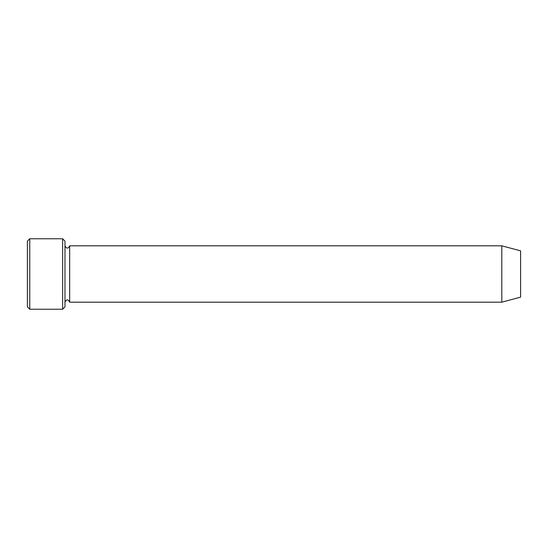 <?xml version="1.0" encoding="UTF-8"?>
<svg xmlns="http://www.w3.org/2000/svg" width="548" height="548" viewBox="0 0 548 548"><rect width="100%" height="100%" fill="white"/><g stroke="black" fill="none" stroke-linecap="round" stroke-linejoin="round"><path stroke-width="0.82" d="M62.63 238.77L64.979 241.12L64.979 306.88L62.63 309.23L62.63 238.77L29.75 238.77L29.75 309.23L62.63 309.23M520.6 274L520.6 250.854L501.81 245.819L501.81 302.181L520.6 297.146L520.6 274M64.979 302.181C66.541 299.153 68.11 299.153 69.671 302.181L69.671 245.819C68.11 248.847 66.541 248.847 64.979 245.819M29.75 309.23L27.4 306.88L27.4 241.12L29.75 238.77M69.671 302.181L501.81 302.181M69.671 245.819L501.81 245.819"/></g></svg>
